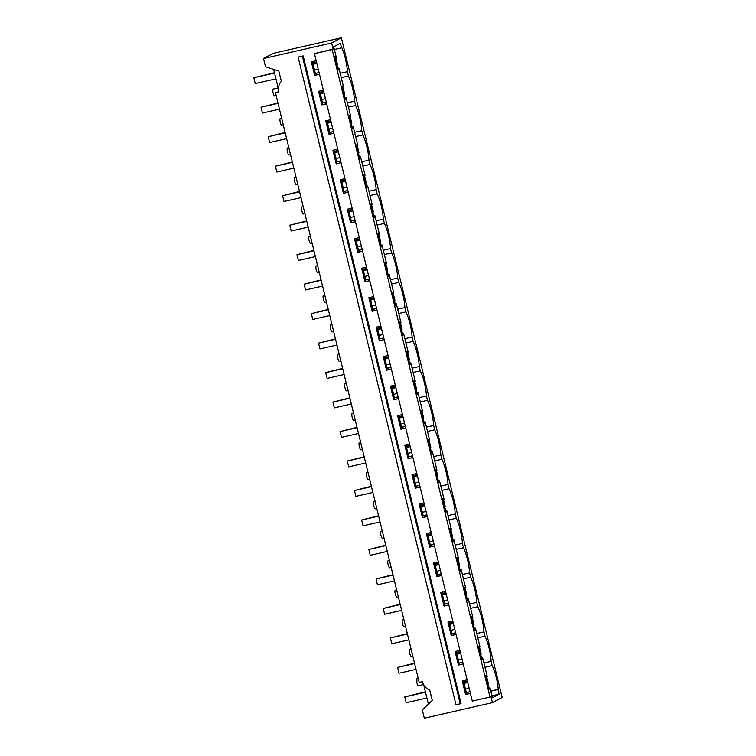 <?xml version="1.0" encoding="UTF-8"?>
<svg xmlns="http://www.w3.org/2000/svg" width="756" height="756" viewBox="0 0 756 756"><rect width="100%" height="100%" fill="white"/><g stroke="black" fill="none" stroke-linecap="round" stroke-linejoin="round"><path stroke-width="1.13" d="M492.44 702.645L490.946 696.55L490.001 697.06L332.167 49.584L333.112 49.074L331.629 42.979L341.353 37.8L502.154 697.467L492.44 702.645L424.324 718.2L422.311 709.941L432.271 700.415L429.767 690.124C425.997 688.489 423.577 685.673 422.491 681.676L419.202 682.422L275.449 92.752L278.671 91.693M490.805 691.154L498.006 689.51L499.13 694.159L492.411 697.741L489.831 687.176L489.151 689.179L485.843 675.599L487.233 676.497L482.649 657.692L481.969 659.695L478.652 646.115L480.041 647.013L475.458 628.208L474.777 630.211L471.47 616.631L472.859 617.529L468.276 598.724L467.595 600.727L464.279 587.147L465.668 588.045L461.084 569.24L460.404 571.243L457.096 557.663L458.486 558.561L453.893 539.756L453.213 541.759L449.905 528.179L451.294 529.077L446.711 510.281L446.031 512.275L442.723 498.695L444.103 499.593L439.519 480.797L438.839 482.791L435.532 469.211L436.921 470.119L432.337 451.313L431.657 453.316L428.34 439.727L429.729 440.635L425.146 421.829L424.466 423.832L421.158 410.243L422.547 411.151L417.964 392.345L417.284 394.349L413.967 380.759L415.356 381.667L410.773 362.861L410.092 364.865L406.785 351.285L408.174 352.183L403.581 333.377L402.901 335.38L399.593 321.801L400.982 322.699L396.399 303.893L395.719 305.896L392.411 292.317L393.791 293.215L389.208 274.409L388.527 276.412L385.22 262.833L386.609 263.731L382.026 244.925L381.345 246.928L378.028 233.349L379.417 234.247L374.834 215.441L374.154 217.444L370.846 203.865L372.235 204.763L367.652 185.957L366.972 187.96L363.655 174.381L365.044 175.279L360.461 156.473L359.78 158.476L356.473 144.897L357.862 145.795L353.279 126.989L352.598 128.993L349.281 115.413L350.671 116.311L346.087 97.505L345.407 99.508L342.099 85.929L343.489 86.827L338.896 68.021L338.215 70.024L334.908 56.445L336.297 57.343L333.717 46.787L340.446 43.196L341.58 47.845L334.379 49.49M498.006 689.51L498.232 689.387A19.75 4.574 77.1 0 0 492.184 665.667L491.135 661.358A19.75 4.574 77.1 0 0 485.002 636.183L483.953 631.874A19.75 4.574 77.1 0 0 477.811 606.699L476.762 602.39A19.75 4.574 77.1 0 0 470.629 577.215L469.58 572.906A19.75 4.574 77.1 0 0 463.437 547.731L462.388 543.422A19.75 4.574 77.1 0 0 456.255 518.247L455.206 513.938A19.75 4.574 77.1 0 0 449.064 488.763L448.015 484.454A19.75 4.574 77.1 0 0 441.882 459.279L440.824 454.98A19.75 4.574 77.1 0 0 434.691 429.795L433.642 425.496A19.75 4.574 77.1 0 0 427.499 400.311L426.45 396.012A19.75 4.574 77.1 0 0 420.317 370.827L419.268 366.528A19.75 4.574 77.1 0 0 413.126 341.343L412.077 337.044A19.75 4.574 77.1 0 0 405.944 311.859L404.895 307.56A19.75 4.574 77.1 0 0 398.752 282.375L397.703 278.076A19.75 4.574 77.1 0 0 391.57 252.901L390.521 248.592A19.75 4.574 77.1 0 0 384.379 223.417L383.33 219.108A19.75 4.574 77.1 0 0 377.187 193.933L376.138 189.624A19.75 4.574 77.1 0 0 370.005 164.449L368.956 160.14A19.75 4.574 77.1 0 0 362.814 134.965L361.765 130.656A19.75 4.574 77.1 0 0 355.632 105.481L354.583 101.172A19.75 4.574 77.1 0 0 348.44 75.997L347.391 71.688A19.75 4.574 77.1 0 0 341.806 47.722L341.58 47.845M331.629 42.979L263.513 58.533L265.526 66.793L278.841 71.007L281.345 81.298A11.973 11.623 61.9 0 0 278.747 92.005L275.449 92.752M470.43 693.46L465.601 694.556L466.282 692.553L463.702 681.969M467.113 679.871L462.285 680.976L465.601 694.556M463.239 663.976L458.41 665.072L459.09 663.078L456.511 652.494M459.931 650.396L455.103 651.492L458.41 665.072M456.057 634.492L451.228 635.588L451.908 633.594L449.319 623.01M452.74 620.912L447.911 622.008L451.228 635.588M448.866 605.008L444.037 606.114L444.717 604.11L442.137 593.526M445.558 591.428L440.729 592.524L444.037 606.114M441.684 575.524L436.845 576.63L437.526 574.626L434.946 564.042M438.367 561.944L433.538 563.04L436.845 576.63M434.492 546.04L429.663 547.146L430.344 545.142L427.764 534.558M431.185 532.46L426.346 533.556L429.663 547.146M427.301 516.556L422.472 517.662L423.152 515.658L420.572 505.074M423.993 502.976L419.164 504.082L422.472 517.662M420.119 487.072L415.29 488.178L415.97 486.174L413.39 475.59M416.802 473.492L411.973 474.598L415.29 488.178M412.927 457.588L408.098 458.694L408.779 456.69L406.199 446.106M409.62 444.008L404.791 445.114L408.098 458.694M405.745 428.104L400.916 429.21L401.597 427.206L399.017 416.622M402.428 414.524L397.599 415.63L400.916 429.21M398.554 398.62L393.725 399.726L394.405 397.722L391.825 387.138M395.246 385.04L390.417 386.146L393.725 399.726M391.372 369.136L386.533 370.242L387.214 368.238L384.634 357.654M388.055 355.556L383.226 356.662L386.533 370.242M384.18 339.652L379.351 340.758L380.032 338.754L377.452 328.17M380.873 326.072L376.044 327.178L379.351 340.758M376.989 310.168L372.16 311.274L372.84 309.27L370.26 298.686M373.681 296.588L368.852 297.694L372.16 311.274M369.807 280.684L364.978 281.79L365.658 279.786L363.078 269.202M366.499 267.104L361.661 268.21L364.978 281.79M362.615 251.2L357.786 252.306L358.467 250.302L355.887 239.718M359.308 237.62L354.479 238.726L357.786 252.306M355.433 221.716L350.604 222.822L351.285 220.818L348.705 210.234M352.116 208.136L347.287 209.242L350.604 222.822M348.242 192.241L343.413 193.338L344.093 191.334L341.514 180.75M344.934 178.652L340.105 179.758L343.413 193.338M341.06 162.757L336.231 163.854L336.911 161.85L334.332 151.266M337.743 149.168L332.914 150.274L336.231 163.854M333.868 133.273L329.04 134.37L329.72 132.376L327.14 121.782M330.561 119.694L325.732 120.79L329.04 134.37M326.686 103.789L321.848 104.886L322.529 102.892L319.949 92.308M323.37 90.21L318.541 91.306L321.848 104.886M319.495 74.305L314.666 75.402L315.346 73.408L312.767 62.824M316.188 60.726L311.359 61.822L314.666 75.402M332.167 49.584L314.458 53.629L333.112 49.074M298.951 56.88L303.203 55.906L298.951 56.88M298.166 57.295L456 704.772L460.253 703.798L461.037 703.382L303.203 55.906M341.353 37.8L273.237 53.355L263.513 58.533M490.001 697.06L472.292 701.105L314.458 53.629M340.191 73.332L347.391 71.688M341.24 77.641L348.44 75.997M347.382 102.816L354.583 101.172M348.431 107.125L355.632 105.481M354.573 132.3L361.765 130.656M355.622 136.609L362.814 134.965M361.755 161.784L368.956 160.14M362.804 166.093L370.005 164.449M368.947 191.268L376.138 189.624M369.996 195.577L377.187 193.933M376.129 220.752L383.33 219.108M377.178 225.061L384.379 223.417M383.32 250.236L390.521 248.592M384.369 254.545L391.57 252.901M390.502 279.72L397.703 278.076M391.551 284.02L398.752 282.375M397.694 309.204L404.895 307.56M398.743 313.504L405.944 311.859M404.876 338.688L412.077 337.044M405.934 342.988L413.126 341.343M412.067 368.172L419.268 366.528M413.116 372.472L420.317 370.827M419.259 397.656L426.45 396.012M420.308 401.956L427.499 400.311M426.441 427.14L433.642 425.496M427.49 431.44L434.691 429.795M433.632 456.615L440.824 454.98M434.681 460.924L441.882 459.279M440.814 486.099L448.015 484.454M441.863 490.408L449.064 488.763M448.006 515.583L455.206 513.938M449.055 519.892L456.255 518.247M455.188 545.067L462.388 543.422M456.237 549.376L463.437 547.731M462.379 574.551L469.58 572.906M463.428 578.86L470.629 577.215M469.57 604.035L476.762 602.39M470.619 608.344L477.811 606.699M476.752 633.519L483.953 631.874M477.801 637.828L485.002 636.183M483.944 663.003L491.135 661.358M492.184 665.667L484.993 667.312M490.786 691.088L498.232 689.387M489.501 687.355L488.754 687.525M470.024 691.806L465.951 692.732M489.831 687.176L488.726 687.431M470.005 691.712L466.282 692.553M470.412 693.384L465.847 694.424M486.902 676.677L486.146 676.847M467.425 681.118L463.343 682.054L462.587 680.91M482.319 657.871L481.563 658.041M462.842 662.322L458.76 663.248M482.649 657.692L481.544 657.947M462.814 662.228L459.09 663.078M463.22 663.9L458.665 664.94M479.71 647.193L478.964 647.363M460.234 651.644L456.161 652.57L455.395 651.426M475.127 628.387L474.371 628.557M455.651 632.838L451.578 633.764M475.458 628.208L474.352 628.463M455.622 632.744L451.908 633.594M456.038 634.416L451.474 635.456M472.528 617.709L471.772 617.879M453.042 622.16L448.969 623.086L448.214 621.942M467.945 598.903L467.189 599.073M448.459 603.354L444.386 604.28M468.276 598.724L467.161 598.979M448.44 603.26L444.717 604.11M448.847 604.932L444.292 605.972M465.337 588.225L464.581 588.395M445.86 592.676L441.787 593.602L441.022 592.458M460.754 569.419L459.998 569.589M441.277 573.87L437.204 574.796M461.084 569.24L459.979 569.495M441.249 573.776L437.526 574.626M441.665 575.448L437.1 576.488M458.155 558.741L457.399 558.911M438.669 563.192L434.596 564.118L433.84 562.974M453.572 539.935L452.816 540.105M434.086 544.386L430.013 545.312M453.893 539.756L452.787 540.011M434.067 544.292L430.344 545.142M434.473 545.964L429.918 547.004M450.963 529.257L450.207 529.427M431.487 533.708L427.414 534.634L426.649 533.49M446.38 510.451L445.624 510.621M426.904 514.902L422.821 515.828M446.711 510.281L445.605 510.527M426.875 514.808L423.152 515.658M427.282 516.48L422.727 517.52M443.781 499.773L443.025 499.943M424.296 504.224L420.223 505.15L419.457 504.006M439.189 480.967L438.442 481.137M419.712 485.418L415.639 486.344M439.519 480.797L438.414 481.043M419.693 485.324L415.97 486.174M420.1 486.996L415.535 488.036M436.59 470.289L435.834 470.459M417.114 474.74L413.031 475.666L412.275 474.522M432.007 451.483L431.251 451.653M412.53 455.934L408.448 456.86M432.337 451.313L431.232 451.559M412.502 455.84L408.779 456.69M412.908 457.512L408.353 458.561M429.399 440.805L428.652 440.975M409.922 445.256L405.849 446.182L405.084 445.038M424.815 421.999L424.059 422.179M405.339 426.45L401.266 427.386M425.146 421.829L424.04 422.075M405.32 426.356L401.597 427.206M405.726 428.028L401.162 429.077M422.217 411.321L421.461 411.491M402.74 415.772L398.658 416.698L397.902 415.554M417.633 392.515L416.877 392.695M398.147 396.966L394.074 397.902M417.964 392.345L416.849 392.6M398.128 396.872L394.405 397.722M398.535 398.544L393.98 399.593M415.025 381.837L414.269 382.016M395.549 386.288L391.476 387.223L390.71 386.08M410.442 363.031L409.686 363.211M390.965 367.482L386.892 368.418M410.773 362.861L409.667 363.116M390.937 367.388L387.214 368.238M391.353 369.06L386.788 370.109M407.843 352.353L407.087 352.532M388.357 356.804L384.284 357.739L383.528 356.596M403.26 333.547L402.504 333.727M383.774 337.998L379.701 338.934M403.581 333.377L402.475 333.632M383.755 337.904L380.032 338.754M384.161 339.586L379.606 340.625M400.652 322.869L399.896 323.048M381.175 327.32L377.102 328.255L376.337 327.112M396.068 304.063L395.312 304.243M376.592 308.514L372.519 309.45M396.399 303.893L395.293 304.148M376.564 308.42L372.84 309.27M376.979 310.102L372.415 311.141M393.47 293.385L392.714 293.564M373.984 297.836L369.911 298.771L369.155 297.628M388.886 274.589L388.13 274.759M369.4 279.03L365.328 279.966M389.208 274.409L388.102 274.664M369.382 278.936L365.658 279.786M369.788 280.618L365.233 281.657M386.278 263.901L385.522 264.08M366.802 268.352L362.719 269.287L361.963 268.144M381.695 245.105L380.939 245.275M362.219 249.546L358.136 250.482M382.026 244.925L380.92 245.18M362.19 249.452L358.467 250.302M362.596 251.134L358.042 252.173M379.096 234.426L378.34 234.596M359.61 238.868L355.537 239.803L354.772 238.66M374.503 215.621L373.757 215.791M355.027 220.062L350.954 220.998M374.834 215.441L373.729 215.696M355.008 219.968L351.285 220.818M355.414 221.65L350.85 222.689M371.905 204.942L371.149 205.112M352.428 209.384L348.346 210.319L347.59 209.176M367.321 186.137L366.565 186.307M347.845 190.578L343.763 191.514M367.652 185.957L366.547 186.212M347.817 190.484L344.093 191.334M348.223 192.166L343.668 193.205M364.713 175.458L363.967 175.628M345.237 179.9L341.164 180.835L340.398 179.692M360.13 156.653L359.374 156.823M340.654 161.104L336.581 162.03M360.461 156.473L359.355 156.728M340.635 161L336.911 161.85M341.041 162.682L336.477 163.721M357.531 145.974L356.775 146.144M338.045 150.416L333.972 151.351L333.216 150.208M352.948 127.169L352.192 127.339M333.462 131.62L329.389 132.546M353.279 126.989L352.164 127.244M333.443 131.525L329.72 132.376M333.85 133.198L329.295 134.237M350.34 116.49L349.584 116.66M330.863 120.941L326.79 121.867L326.025 120.724M345.757 97.685L345.001 97.855M326.28 102.136L322.207 103.062M346.087 97.505L344.982 97.76M326.252 102.041L322.529 102.892M326.668 103.714L322.103 104.753M343.158 87.006L342.402 87.176M323.672 91.457L319.599 92.383L318.843 91.24M338.575 68.201L337.819 68.371M319.089 72.652L315.016 73.578M338.896 68.021L337.79 68.276M319.07 72.557L315.346 73.408M319.476 74.23L314.921 75.269M335.966 57.522L335.21 57.692M316.49 61.973L312.417 62.899L311.652 61.756M460.253 703.798L302.419 56.322M428.397 704.12L423.653 684.662M423.587 684.549L418.427 685.73A3.591 0.832 -102.9 0 1 416.868 682.63L416.83 678.727L418.219 678.406M411.292 656.227A3.591 0.832 -102.9 0 1 411.245 656.246A3.591 0.832 -102.9 0 1 409.686 653.146A3.591 0.832 -102.9 0 1 409.639 649.243L411.028 648.922M274.73 96.04A3.591 0.832 -102.9 0 1 274.683 96.059A3.591 0.832 -102.9 0 1 273.124 92.96A3.591 0.832 -102.9 0 1 273.029 89.076A3.591 0.832 -102.9 0 1 273.086 89.057A3.591 0.832 -102.9 0 1 273.133 89.047M281.922 125.524A3.591 0.832 -102.9 0 1 281.865 125.543A3.591 0.832 -102.9 0 1 280.306 122.444A3.591 0.832 -102.9 0 1 280.268 118.541L281.657 118.219M289.104 155.008A3.591 0.832 -102.9 0 1 289.057 155.027A3.591 0.832 -102.9 0 1 287.497 151.928A3.591 0.832 -102.9 0 1 287.46 148.025L288.849 147.703M296.295 184.492A3.591 0.832 -102.9 0 1 296.248 184.502A3.591 0.832 -102.9 0 1 294.689 181.412A3.591 0.832 -102.9 0 1 294.642 177.509L296.031 177.188M303.477 213.967A3.591 0.832 -102.9 0 1 303.43 213.986A3.591 0.832 -102.9 0 1 301.871 210.896A3.591 0.832 -102.9 0 1 301.833 206.983L303.222 206.671M310.669 243.451A3.591 0.832 -102.9 0 1 310.621 243.47A3.591 0.832 -102.9 0 1 309.062 240.38A3.591 0.832 -102.9 0 1 309.015 236.467L310.414 236.155M317.851 272.935A3.591 0.832 -102.9 0 1 317.803 272.954A3.591 0.832 -102.9 0 1 316.244 269.864A3.591 0.832 -102.9 0 1 316.206 265.951L317.596 265.639M325.042 302.419A3.591 0.832 -102.9 0 1 324.995 302.438A3.591 0.832 -102.9 0 1 323.436 299.348A3.591 0.832 -102.9 0 1 323.398 295.435L324.787 295.123M332.234 331.903A3.591 0.832 -102.9 0 1 332.177 331.922A3.591 0.832 -102.9 0 1 330.618 328.832A3.591 0.832 -102.9 0 1 330.58 324.919L331.969 324.607M339.416 361.387A3.591 0.832 -102.9 0 1 339.368 361.406A3.591 0.832 -102.9 0 1 337.809 358.316A3.591 0.832 -102.9 0 1 337.771 354.403L339.16 354.091M346.607 390.871A3.591 0.832 -102.9 0 1 346.56 390.89A3.591 0.832 -102.9 0 1 345.001 387.79A3.591 0.832 -102.9 0 1 344.953 383.887L346.342 383.575M353.789 420.355A3.591 0.832 -102.9 0 1 353.742 420.374A3.591 0.832 -102.9 0 1 352.183 417.274A3.591 0.832 -102.9 0 1 352.145 413.371L353.534 413.06M360.981 449.839A3.591 0.832 -102.9 0 1 360.933 449.858A3.591 0.832 -102.9 0 1 359.374 446.758A3.591 0.832 -102.9 0 1 359.327 442.855L360.725 442.534M368.163 479.323A3.591 0.832 -102.9 0 1 368.115 479.342A3.591 0.832 -102.9 0 1 366.556 476.242A3.591 0.832 -102.9 0 1 366.518 472.339L367.907 472.018M375.354 508.807A3.591 0.832 -102.9 0 1 375.307 508.826A3.591 0.832 -102.9 0 1 373.748 505.726A3.591 0.832 -102.9 0 1 373.71 501.823L375.099 501.502M382.545 538.291A3.591 0.832 -102.9 0 1 382.489 538.31A3.591 0.832 -102.9 0 1 380.93 535.21A3.591 0.832 -102.9 0 1 380.892 531.307L382.281 530.986M389.727 567.775A3.591 0.832 -102.9 0 1 389.68 567.794A3.591 0.832 -102.9 0 1 388.121 564.694A3.591 0.832 -102.9 0 1 388.083 560.791L389.472 560.47M396.919 597.259A3.591 0.832 -102.9 0 1 396.862 597.278A3.591 0.832 -102.9 0 1 395.303 594.178A3.591 0.832 -102.9 0 1 395.265 590.275L396.654 589.954M404.101 626.743A3.591 0.832 -102.9 0 1 404.054 626.762A3.591 0.832 -102.9 0 1 402.494 623.662A3.591 0.832 -102.9 0 1 402.457 619.759L403.846 619.438M278.17 87.894L273.653 69.372M499.13 694.159L491.939 695.803M464.042 683.386L467.766 682.536M486.401 677.886L486.94 677.763L486.439 678.037M463.948 683.018L467.671 682.167M425.486 692.194L404.772 696.919L425.392 691.825M465.46 689.188L469.183 688.338M404.772 696.919L406.189 702.721L426.904 697.996M486.94 677.763L488.357 683.566L487.847 683.84M456.851 653.902L460.574 653.052M479.209 648.402L479.758 648.279L479.247 648.553M456.766 653.534L460.489 652.683M414.6 663.551L397.59 667.435L414.505 663.182M458.268 659.704L461.992 658.854M397.59 667.435L399.007 673.237L416.017 669.353M479.758 648.279L481.166 654.082L480.665 654.356M449.669 624.418L453.392 623.568M472.027 618.918L472.566 618.795L472.065 619.069M449.574 624.05L453.298 623.199M407.408 634.067L390.398 637.951L407.323 633.698M451.086 630.22L454.81 629.37M390.398 637.951L391.816 643.762L408.826 639.869M472.566 618.795L473.984 624.598L473.473 624.872M442.477 594.934L446.201 594.084M464.836 589.434L465.384 589.311L464.874 589.585M442.392 594.566L446.116 593.715M400.226 604.583L383.216 608.467L400.132 604.214M443.895 600.736L447.618 599.886M383.216 608.467L384.624 614.278L401.634 610.385M465.384 589.311L466.792 595.114L466.291 595.388M435.295 565.45L439.019 564.6M457.654 559.95L458.193 559.827L457.682 560.101M435.201 565.082L438.924 564.231M393.035 575.099L376.025 578.983L392.95 574.73M436.713 571.252L440.427 570.402M376.025 578.983L377.442 584.794L394.452 580.91M458.193 559.827L459.61 565.63L459.1 565.904M428.104 535.966L431.827 535.116M450.463 530.466L451.011 530.343L450.5 530.617M428.019 535.598L431.742 534.747M385.853 545.615L368.843 549.508L385.758 545.246M429.521 541.768L433.245 540.918M368.843 549.508L370.251 555.31L387.261 551.426M451.011 530.343L452.419 536.155L451.918 536.42M420.922 506.482L424.645 505.632M443.281 500.992L443.819 500.859L443.309 501.133M420.827 506.114L424.551 505.263M378.661 516.131L361.651 520.024L378.567 515.762M422.33 512.284L426.053 511.434M361.651 520.024L363.069 525.826L380.079 521.942M443.819 500.859L445.237 506.671L444.726 506.936M413.73 476.998L417.454 476.148M436.089 471.508L436.628 471.375L436.127 471.649M413.645 476.63L417.369 475.779M371.47 486.656L354.469 490.54L371.385 486.278M415.148 482.8L418.871 481.95M354.469 490.54L355.878 496.342L372.888 492.458M436.628 471.375L438.045 477.187L437.535 477.452M406.548 447.514L410.272 446.664M428.898 442.024L429.446 441.901L428.935 442.165M406.454 447.146L410.177 446.295M364.288 457.172L347.278 461.056L364.194 456.794M407.956 453.326L411.68 452.475M347.278 461.056L348.696 466.858L365.706 462.974M429.446 441.901L430.863 447.703L430.353 447.968M399.357 418.03L403.08 417.18M421.716 412.54L422.254 412.417L421.753 412.681M399.262 417.662L402.986 416.811M357.097 427.688L340.087 431.572L357.012 427.31M400.774 423.842L404.498 422.991M340.087 431.572L341.504 437.374L358.514 433.49M422.254 412.417L423.672 418.219L423.162 418.484M392.166 388.546L395.889 387.696M414.524 383.056L415.072 382.933L414.562 383.197M392.08 388.178L395.804 387.327M349.915 398.204L332.905 402.088L349.82 397.826M393.583 394.358L397.306 393.507M332.905 402.088L334.322 407.89L351.323 404.006M415.072 382.933L416.48 388.735L415.98 389M384.984 359.072L388.707 358.221M407.342 353.572L407.881 353.449L407.38 353.714M384.889 358.694L388.612 357.843M342.723 368.72L325.713 372.604L342.638 368.352M386.401 364.874L390.124 364.023M325.713 372.604L327.131 378.406L344.141 374.522M407.881 353.449L409.298 359.251L408.788 359.516M377.792 329.588L381.515 328.737M400.151 324.088L400.699 323.965L400.189 324.23M377.707 329.21L381.43 328.359M335.541 339.236L318.531 343.12L335.447 338.868M379.21 335.39L382.933 334.539M318.531 343.12L319.939 348.922L336.949 345.038M400.699 323.965L402.107 329.767L401.606 330.032M370.61 300.104L374.333 299.253M392.969 294.604L393.507 294.481L392.997 294.745M370.516 299.726L374.239 298.875M328.35 309.752L311.34 313.636L328.265 309.384M372.018 305.906L375.741 305.055M311.34 313.636L312.757 319.438L329.767 315.554M393.507 294.481L394.925 300.283L394.415 300.557M363.419 270.62L367.142 269.769M385.777 265.12L386.316 264.997L385.815 265.261M363.334 270.242L367.057 269.391M321.168 280.268L304.158 284.152L321.073 279.9M364.836 276.422L368.559 275.571M304.158 284.152L305.566 289.954L322.576 286.07M386.316 264.997L387.733 270.799L387.233 271.073M356.237 241.136L359.96 240.285M378.595 235.636L379.134 235.513L378.624 235.777M356.142 240.767L359.865 239.917M313.976 250.784L296.966 254.668L313.882 250.416M357.645 246.938L361.368 246.087M296.966 254.668L298.384 260.47L315.394 256.586M379.134 235.513L380.551 241.315L380.041 241.589M349.045 211.652L352.769 210.801M371.404 206.152L371.943 206.029L371.442 206.303M348.96 211.283L352.674 210.433M306.785 221.3L289.775 225.184L306.7 220.932M350.463 217.454L354.186 216.603M289.775 225.184L291.192 230.986L308.202 227.102M371.943 206.029L373.36 211.831L372.85 212.105M341.863 182.168L345.577 181.317M364.212 176.668L364.761 176.545L364.25 176.819M341.769 181.799L345.492 180.949M299.603 191.816L282.593 195.7L299.508 191.448M343.271 187.97L346.995 187.119M282.593 195.7L284.01 201.502L301.02 197.618M364.761 176.545L366.169 182.347L365.668 182.621M334.672 152.684L338.395 151.833M357.03 147.184L357.569 147.061L357.068 147.335M334.577 152.315L338.301 151.465M292.411 162.332L275.401 166.216L292.326 161.964M336.089 158.486L339.813 157.635M275.401 166.216L276.819 172.018L293.829 168.134M357.569 147.061L358.987 152.863L358.476 153.137M327.48 123.2L331.204 122.349M349.839 117.7L350.387 117.577L349.877 117.851M327.395 122.831L331.119 121.981M285.229 132.848L268.219 136.732L285.135 132.48M328.898 129.002L332.621 128.151M268.219 136.732L269.637 142.534L286.637 138.65M350.387 117.577L351.795 123.379L351.294 123.653M320.298 93.716L324.022 92.865M342.657 88.216L343.196 88.093L342.685 88.367M320.204 93.347L323.927 92.497M278.038 103.364L261.028 107.248L277.953 102.996M321.716 99.518L325.439 98.667M261.028 107.248L262.445 113.05L279.455 109.166M343.196 88.093L344.613 93.895L344.103 94.169M313.107 64.232L316.83 63.381M335.466 58.732L336.014 58.609L335.503 58.883M313.022 63.863L316.745 63.013M274.551 73.039L253.846 77.764L274.456 72.671M314.524 70.034L318.248 69.183M253.846 77.764L255.254 83.576L275.968 78.841M336.014 58.609L337.422 64.411L336.921 64.685M412.729 655.906L411.245 656.246M276.176 95.719L274.683 96.059M283.358 125.203L281.865 125.543M290.55 154.678L289.057 155.027M297.732 184.162L296.248 184.502M304.923 213.646L303.43 213.986M312.115 243.13L310.621 243.47M319.297 272.614L317.803 272.954M326.488 302.098L324.995 302.438M333.67 331.582L332.177 331.922M340.861 361.066L339.368 361.406M348.043 390.55L346.56 390.89M355.235 420.034L353.742 420.374M362.426 449.518L360.933 449.858M369.608 479.002L368.115 479.342M376.8 508.486L375.307 508.826M383.982 537.97L382.489 538.31M391.173 567.454L389.68 567.794M398.355 596.938L396.862 597.278M405.547 626.422L404.054 626.762M278.463 87.828L273.086 89.057"/></g></svg>
